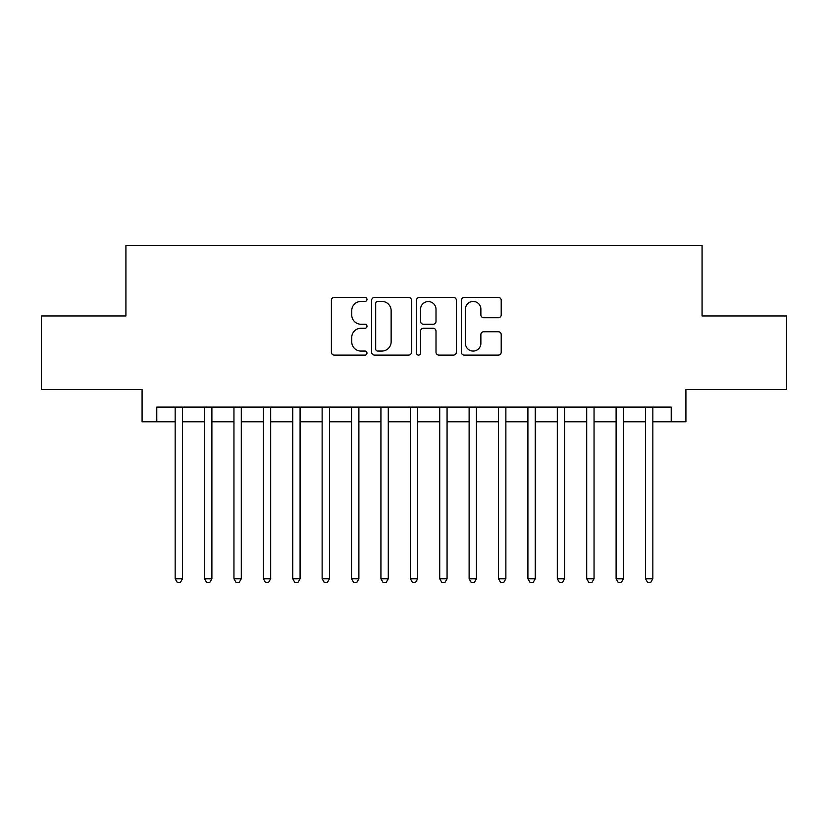 <?xml version="1.0" encoding="UTF-8"?>
<svg xmlns="http://www.w3.org/2000/svg" width="828" height="828" viewBox="0 0 828 828"><rect width="100%" height="100%" fill="white"/><g stroke="black" fill="none" stroke-linecap="round" stroke-linejoin="round"><path stroke-width="1.24" d="M366.97 299.415A2.018 2.018 0 0 0 364.951 297.397L334.284 297.397A2.888 2.888 0 0 0 331.407 300.285L331.407 352.221A2.888 2.888 0 0 0 334.284 355.108L364.951 355.108A2.018 2.018 0 0 0 366.97 353.09A2.018 2.018 0 0 0 364.951 351.062L360.977 351.062A9.232 9.232 0 0 1 351.745 341.829L351.745 337.503A9.232 9.232 0 0 1 360.977 328.271L364.951 328.271A2.018 2.018 0 0 0 366.97 326.253A2.018 2.018 0 0 0 364.951 324.234L360.977 324.234A9.232 9.232 0 0 1 351.745 315.002L351.745 310.666A9.232 9.232 0 0 1 360.977 301.433L364.951 301.433A2.018 2.018 0 0 0 366.97 299.415M498.332 317.735A2.888 2.888 0 0 0 501.209 314.857L501.209 300.285A2.888 2.888 0 0 0 498.332 297.397L464.28 297.397A2.888 2.888 0 0 0 461.393 300.285L461.393 352.221A2.888 2.888 0 0 0 464.28 355.108L498.332 355.108A2.888 2.888 0 0 0 501.209 352.221L501.209 334.615A2.888 2.888 0 0 0 498.332 331.738L483.759 331.738A2.888 2.888 0 0 0 480.871 334.615L480.871 343.351A7.721 7.721 0 0 1 473.15 351.062A7.721 7.721 0 0 1 465.429 343.351L465.429 309.154A7.721 7.721 0 0 1 473.15 301.433A7.721 7.721 0 0 1 480.871 309.154L480.871 314.857A2.888 2.888 0 0 0 483.759 317.735L498.332 317.735M156.782 421.794L156.782 407.097L671.218 407.097L671.218 421.794L685.915 421.794L685.915 389.45L786.6 389.45L786.6 315.965L702.082 315.965L702.082 245.409L125.918 245.409L125.918 315.965L41.4 315.965L41.4 389.45L142.085 389.45L142.085 421.794L175.153 421.794M411.475 300.285A2.888 2.888 0 0 0 408.587 297.397L374.546 297.397A2.888 2.888 0 0 0 371.658 300.285L371.658 352.221A2.888 2.888 0 0 0 374.546 355.108L408.587 355.108A2.888 2.888 0 0 0 411.475 352.221L411.475 300.285M419.413 297.397L453.454 297.397A2.888 2.888 0 0 1 456.342 300.285L456.342 352.221A2.888 2.888 0 0 1 453.454 355.108L438.892 355.108A2.888 2.888 0 0 1 436.004 352.221L436.004 331.159A2.888 2.888 0 0 0 433.116 328.271L423.45 328.271A2.888 2.888 0 0 0 420.562 331.159L420.562 353.09A2.018 2.018 0 0 1 418.544 355.108A2.018 2.018 0 0 1 416.525 353.09L416.525 300.285A2.888 2.888 0 0 1 419.413 297.397M182.502 421.794L204.547 421.794M211.896 421.794L233.951 421.794M241.3 421.794L263.345 421.794M270.694 421.794L292.739 421.794M300.088 421.794L322.133 421.794M329.482 421.794L351.527 421.794M358.886 421.794L380.932 421.794M388.28 421.794L410.326 421.794M417.674 421.794L439.72 421.794M447.068 421.794L469.114 421.794M476.473 421.794L498.518 421.794M505.867 421.794L527.912 421.794M535.261 421.794L557.306 421.794M564.655 421.794L586.7 421.794M594.049 421.794L616.104 421.794M623.453 421.794L645.498 421.794M652.847 421.794L671.218 421.794M377.713 301.433A2.018 2.018 0 0 0 375.695 303.452L375.695 349.043A2.018 2.018 0 0 0 377.713 351.062L381.894 351.062A9.232 9.232 0 0 0 391.137 341.829L391.137 310.666A9.232 9.232 0 0 0 381.894 301.433L377.713 301.433M436.004 309.299A7.721 7.721 0 0 0 428.283 301.578A7.721 7.721 0 0 0 420.562 309.299L420.562 321.347A2.888 2.888 0 0 0 423.45 324.234L433.116 324.234A2.888 2.888 0 0 0 436.004 321.347L436.004 309.299M182.502 407.097L182.502 578.772L175.153 578.772L175.153 407.097M182.502 578.772L180.297 582.591L177.358 582.591L175.153 578.772M211.896 407.097L211.896 578.772L204.547 578.772L204.547 407.097M211.896 578.772L209.691 582.591L206.752 582.591L204.547 578.772M241.3 407.097L241.3 578.772L233.951 578.772L233.951 407.097M241.3 578.772L239.095 582.591L236.156 582.591L233.951 578.772M270.694 407.097L270.694 578.772L263.345 578.772L263.345 407.097M270.694 578.772L268.489 582.591L265.55 582.591L263.345 578.772M300.088 407.097L300.088 578.772L292.739 578.772L292.739 407.097M300.088 578.772L297.883 582.591L294.944 582.591L292.739 578.772M329.482 407.097L329.482 578.772L322.133 578.772L322.133 407.097M329.482 578.772L327.277 582.591L324.338 582.591L322.133 578.772M358.886 407.097L358.886 578.772L351.527 578.772L351.527 407.097M358.886 578.772L356.682 582.591L353.742 582.591L351.527 578.772M388.28 407.097L388.28 578.772L380.932 578.772L380.932 407.097M388.28 578.772L386.076 582.591L383.136 582.591L380.932 578.772M417.674 407.097L417.674 578.772L410.326 578.772L410.326 407.097M417.674 578.772L415.47 582.591L412.53 582.591L410.326 578.772M447.068 407.097L447.068 578.772L439.72 578.772L439.72 407.097M447.068 578.772L444.864 582.591L441.924 582.591L439.72 578.772M476.473 407.097L476.473 578.772L469.114 578.772L469.114 407.097M476.473 578.772L474.258 582.591L471.318 582.591L469.114 578.772M505.867 407.097L505.867 578.772L498.518 578.772L498.518 407.097M505.867 578.772L503.662 582.591L500.723 582.591L498.518 578.772M535.261 407.097L535.261 578.772L527.912 578.772L527.912 407.097M535.261 578.772L533.056 582.591L530.117 582.591L527.912 578.772M564.655 407.097L564.655 578.772L557.306 578.772L557.306 407.097M564.655 578.772L562.45 582.591L559.511 582.591L557.306 578.772M594.049 407.097L594.049 578.772L586.7 578.772L586.7 407.097M594.049 578.772L591.844 582.591L588.905 582.591L586.7 578.772M623.453 407.097L623.453 578.772L616.104 578.772L616.104 407.097M623.453 578.772L621.248 582.591L618.309 582.591L616.104 578.772M652.847 407.097L652.847 578.772L645.498 578.772L645.498 407.097M652.847 578.772L650.642 582.591L647.703 582.591L645.498 578.772"/></g></svg>
